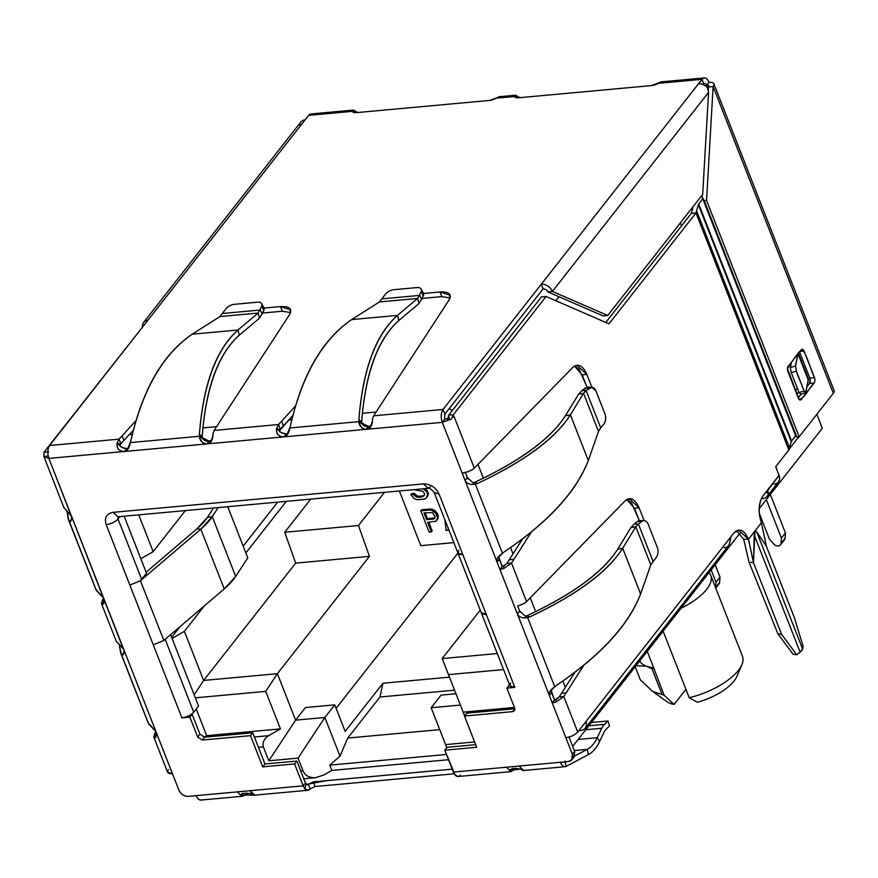 <?xml version="1.0" encoding="UTF-8"?>
<svg xmlns="http://www.w3.org/2000/svg" width="878" height="878" viewBox="0 0 878 878"><rect width="100%" height="100%" fill="white"/><g stroke="black" fill="none" stroke-linecap="round" stroke-linejoin="round"><path stroke-width="1.32" d="M520.478 605.107L518.185 605.842C522.289 604.492 525.099 603.065 526.591 601.573L529.357 598.752L526.591 601.573L511.512 563.094L513.915 559.352L509.262 559.78L506.869 563.522L522.684 538.752L509.262 559.78L513.915 559.352L531.508 531.794L511.512 563.094L506.869 563.522L502.205 566.584L499.319 559.231L497.069 562.096C495.938 559.681 497.738 556.762 502.457 553.338L504.005 552.042C548.157 522.366 576.253 491.867 588.304 460.544L598.5 431.438L600.695 427.816L598.5 431.438L583.541 393.267L578.525 394.277L565.377 415.821L578.525 394.277L581.938 390.545L578.525 394.277L583.541 393.267L586.12 390.633L600.695 427.816L603.636 424.436C605.754 421.451 606.204 417.983 605.008 414.043L595.942 390.919L591.761 387.308L586.12 390.633L600.695 427.816L603.636 424.436C605.831 421.473 606.292 418.005 605.008 414.043L595.942 390.919C594.274 387.33 592.079 386.386 589.39 388.087L585.209 387.999L581.938 390.545L586.12 390.633L583.541 393.267L570.393 414.822C555.368 438.572 524.298 461.499 477.182 483.613L475.36 484.184L477.182 483.613L474.811 482.231C520.38 460.884 550.572 438.748 565.377 415.821L570.393 414.822L588.304 460.544L598.5 431.438L583.541 393.267L570.393 414.822C555.17 438.561 524.1 461.499 477.182 483.613L474.811 482.231L473.033 482.768L467.315 477.566L465.351 472.54L468.018 478.982M795.435 366.071L790.288 367.465L791.232 372.612L799.035 392.521L800.692 394.024M791.473 362.186L790.452 367.421M799.035 392.521L804.182 391.127L796.379 371.207L791.232 372.612M795.49 365.841L796.565 371.679M804.007 390.677C804.983 393.135 805.609 393.695 805.883 392.345M800.418 394.463L805.784 392.839M805.741 392.367L808.199 379.834M797.992 353.801L795.534 366.335M798.245 352.846L808.649 379.406A3.918 1.613 -21.4 0 0 808.298 380.097L798.003 353.834M797.893 353.538L795.852 363.964C795.281 368.2 796.763 373.94 800.286 381.173C802.448 386.814 806.223 397.734 806.256 390.512L808.298 380.097M452.225 769.15L313.292 781.881L315.114 786.523L310.175 788.883L308.354 784.23L306.378 784.416L326.078 780.729L452.236 769.161M599.564 741.603A52.46 27.437 -95.2 0 1 588.37 754.641C592.815 752.237 596.546 747.891 599.564 741.603L597.292 737.685L599.564 741.603L604.031 732.186A15.661 8.187 -95.2 0 1 606.029 729.278L609.519 725.919L607.949 720.981L604.47 724.339A21.138 11.063 84.8 0 0 601.759 728.268L597.292 737.685A46.984 24.573 -95.2 0 1 587.272 749.362L574.684 756.013L587.272 749.362L574.3 750.547M607.949 720.981L591.454 722.495M698.69 203.97L791.583 440.986L795.655 435.784L796.851 437.014L799.178 436.794L833.332 393.278A9.395 3.885 -21.4 0 0 834.1 390.578L713.902 83.849A9.395 3.885 158.6 0 1 713.123 86.549L706.56 200.447L799.178 436.794M791.583 440.986A3.918 1.613 -21.4 0 0 791.232 441.645L698.35 204.64L695.969 212.948L691.326 213.376L605.776 322.424L691.326 213.376A3.918 1.613 158.6 0 0 691.666 212.717L693.038 206.725M774.198 484.107C778.852 483.185 780.465 480.288 779.049 475.404L775.669 466.778L788.861 449.964L791.232 441.645M797.367 388.274L795.435 390.732L797.367 388.274M798.431 353.318L808.583 379.494M798.815 391.95L796.895 394.387M702.773 198.779L698.701 203.97A3.918 1.613 -21.4 0 0 698.35 204.629M743.699 539.246L748.506 539.224L743.699 539.246L736.532 530.751L743.699 539.246L749.044 562.205L777.886 633.795L793.075 654.264L796.752 654.79L800.11 652.135L802.602 648.963L803.194 646.57L794.447 617.892L766.362 546.248L761.391 522.794C757.923 512.115 758.438 503.16 762.949 495.938L779.049 475.404L775.669 466.778L788.861 449.964A9.395 3.885 158.6 0 0 789.684 448.373L696.803 211.357A9.395 3.885 158.6 0 1 695.969 212.948L608.992 323.828L546.105 296.479L541.452 296.907L448.713 415.129L447.637 419.475L449.492 417.116L447.637 419.475L451.314 419.135L442.303 422.351L444.553 419.475L448.329 418.104M761.369 498.616L762.927 498.474A9.395 7.002 -141.9 0 0 767.196 496.311A9.395 7.002 -141.9 0 0 768.349 493.162C767.998 496.257 766.187 498.035 762.927 498.474M766.362 546.248L756.715 531.87L802.602 648.963L756.715 531.87L754.948 531.014L756.715 531.87L766.362 546.248L761.391 522.794C758.098 512.192 758.614 503.237 762.949 495.938L766.165 491.834C767.449 490.67 768.184 491.109 768.349 493.162L765.748 492.36L768.349 493.162L767.021 491.252M777.886 633.795L781.563 634.322L796.752 654.79M749.044 562.205L753.478 562.677L781.563 634.322M754.224 535.042L800.11 652.135L754.224 535.042L754.948 531.014L753.478 562.677L754.224 535.042M748.506 539.224L753.478 562.677L748.506 539.224L738.683 530.224L733.953 532.891C739.232 527.645 744.083 529.752 748.506 539.224L761.391 522.794L748.506 539.224M724.273 547.751C727.533 547.301 729.344 545.534 729.695 542.439L730.726 536.996L733.953 532.891L585.78 721.782C587.195 726.655 585.582 729.552 580.929 730.474A9.395 7.002 -141.9 0 0 585.198 728.312A9.395 7.002 -141.9 0 0 585.78 721.782L730.726 536.996M578.8 730.672L580.929 730.474M729.629 543.175L731.078 536.59M523.892 770.478L565.092 766.703L566.112 766.395L565.026 761.116L566.112 766.395L588.37 754.641L566.112 766.395C563.874 767.306 561.964 765.934 560.373 762.28L568.351 761.544C572.236 760.798 573.575 758.383 572.39 754.301L565.882 737.707C570.909 736.916 574.86 735.029 577.724 732.043L563.808 696.539L555.895 702.082L552.251 702.894L555.895 702.082L563.808 696.539L566.211 692.797L561.558 693.214L566.211 692.797L583.804 665.239L563.808 696.539L559.165 696.967L574.98 672.197L559.165 696.967L556.004 699.645L554.501 700.018L551.055 690.174M626.793 499.505L634.476 508.274L639.316 520.632L631.567 502.951L627.057 499.362M574.497 366.06L582.169 374.829L587.02 387.187L579.271 369.506L574.761 365.917M767.196 496.311L778.468 481.934A9.395 7.002 -141.9 0 0 779.049 475.404L767.152 491.252M361.802 423.58L358.992 421.638L358.882 419.816L361.692 421.813L361.802 423.58C363.371 425.885 365.588 426.84 368.464 426.445L358.992 421.638L358.882 419.816C362.757 369.506 375.619 334.705 397.46 315.4L398.788 320.536C377.814 339.446 365.446 373.194 361.692 421.813C365.347 373.018 377.705 339.259 398.788 320.536L418.971 303.569L423.35 295.798A7.825 4.214 -28.3 0 0 423.383 293.142L421.199 289.081A7.825 4.214 -28.3 0 0 417.006 287.578L393.86 289.696A7.825 4.214 -28.3 0 0 384.773 295.063L379.439 301.933L351.694 319.592C322.281 339.588 301.834 375.093 290.377 426.093L289.762 427.981L290.377 426.093C301.944 375.279 322.391 339.786 351.694 319.592L397.46 315.4L417.654 298.432L421.155 291.726A7.825 4.214 -28.3 0 0 421.199 289.081M421.835 299.486L419.64 295.414L382.424 298.827M418.971 303.569L417.654 298.432L379.439 301.933L417.654 298.432M202.313 438.199L199.493 436.256L199.383 434.423L202.192 436.421L202.313 438.199C203.872 440.493 206.089 441.447 208.975 441.063L199.493 436.256L199.383 434.423C203.268 384.125 216.131 349.323 237.971 330.018L239.299 335.155C218.326 354.053 205.957 387.813 202.192 436.421C205.847 387.626 218.216 353.867 239.299 335.155L259.482 318.187L263.861 310.406A7.825 4.214 -28.3 0 0 263.894 307.75L261.699 303.689A7.825 4.214 -28.3 0 0 257.517 302.186L234.371 304.315A7.825 4.214 -28.3 0 0 225.284 309.682L219.95 316.552L192.205 334.211C162.781 354.207 142.346 389.7 130.888 440.701L130.273 442.6L130.888 440.701C142.456 389.898 162.891 354.394 192.205 334.211L237.971 330.018L258.154 313.051L261.666 306.345A7.825 4.214 -28.3 0 0 261.699 303.689M262.335 314.094L260.151 310.033L222.924 313.446M259.482 318.187L258.154 313.051L219.95 316.552L258.154 313.051M652.991 561.261L638.416 524.078L635.837 526.712L650.796 564.883L640.6 593.989C628.352 625.301 600.256 655.8 556.301 685.488L554.753 686.783L556.301 685.488C600.453 655.811 628.549 625.312 640.6 593.989L650.796 564.883L655.932 557.881A7.825 5.059 91.2 0 0 657.304 547.477L648.238 524.353A7.825 5.059 91.2 0 0 644.068 520.676A7.825 5.059 91.2 0 0 641.686 521.532L638.416 524.078L634.234 523.99L637.505 521.444A7.825 5.059 91.2 0 1 639.886 520.588L644.068 520.676M650.796 564.883L635.837 526.712L630.821 527.711L634.234 523.99M630.821 527.711L617.673 549.266C603.054 572.204 572.873 594.34 527.107 615.676C572.675 594.329 602.868 572.193 617.673 549.266L622.689 548.267C607.664 572.017 576.594 594.944 529.478 617.058L527.656 617.629L529.478 617.058L527.107 615.676L525.329 616.213L519.622 611.011L520.215 612.251M550.978 690.251L551.614 692.665L549.365 695.541L517.361 613.887C519.041 617.19 522.465 618.441 527.656 617.629L554.753 686.783L549.551 692.094L549.365 695.541C548.234 693.126 550.034 690.207 554.753 686.783L527.656 617.629L525.329 616.213L527.107 615.676L529.478 617.058C576.407 594.933 607.466 572.006 622.689 548.267L640.6 593.989L622.689 548.267L635.837 526.712L622.689 548.267L617.673 549.266M708.283 90.324L708.469 86.977L713.123 86.549L833.332 393.278M702.246 194.993L702.126 197.122L704.233 200.667L706.56 200.447M814.158 383.027L809.505 383.456L814.158 383.027L801.274 399.457L799.342 399.633L801.274 399.457A3.918 2.052 -95.2 0 1 800.33 400.028A3.918 2.052 -95.2 0 1 798.365 398.184L787.95 371.635A3.918 2.052 -95.2 0 1 788.257 366.258L801.142 349.828A3.918 2.052 -95.2 0 1 802.086 349.257A3.918 2.052 -95.2 0 1 804.061 351.101L799.408 351.529L809.812 378.078L814.466 377.65A3.918 2.052 -95.2 0 1 814.158 383.027C809.044 387.9 804.731 398.656 798.98 399.303L787.5 368.683C791.802 361.319 796.587 354.866 801.866 349.301C807.255 354.789 810.153 368.683 814.466 377.65L809.812 378.078A3.918 2.052 -95.2 0 1 809.505 383.456L810.185 379.505M708.469 86.977A3.918 1.613 -21.4 0 0 708.798 85.857A3.918 1.613 -21.4 0 0 706.757 85.232L709.018 82.356A9.395 3.885 158.6 0 1 713.902 83.849M798.212 397.8L800.912 394.332M807.036 386.539L807.584 385.903M808.748 375.367L805.631 367.421M802.525 359.475L800.955 355.48M702.126 197.122L795.655 435.784L796.851 437.014L704.233 200.667M703.849 83.959L702.027 79.316L703.849 83.959L703.278 84.694L703.849 83.959A3.918 2.052 -95.2 0 1 704.793 83.388A3.918 2.052 -95.2 0 1 706.757 85.232L704.672 85.418M547.74 291.847L603.065 315.915L607.719 315.487L702.685 194.444L708.568 92.355L707.525 87.778A9.395 7.002 -141.9 0 0 698.482 83.827L702.027 79.316C704.562 76.803 706.889 77.813 709.018 82.356A9.395 4.917 84.8 0 0 704.288 77.922A9.395 4.917 84.8 0 0 702.027 79.316L658.324 83.322L663.142 82.06M519.787 97.656L514.464 96.503A7.825 3.238 158.6 0 1 514.464 96.503L515.726 95.285L519.897 97.656M357.642 112.516L352.319 111.352L308.617 115.358L305.072 119.88C301.823 120.319 300.013 122.075 299.639 125.148M691.326 213.376L695.969 212.948L788.861 449.964L695.969 212.948L608.992 323.828L546.105 296.479L541.452 296.907L448.713 415.129L453.355 414.701L451.314 419.135L442.303 422.351C440.635 417.226 440.888 412.923 443.039 409.455L444.861 414.098L443.039 409.455L541.287 284.22L543.109 288.862L444.861 414.098L444.553 419.475L444.861 414.098L543.109 288.862A3.918 2.919 38.1 0 1 547.729 291.869M287.71 433.776L286.415 433.962L283.923 436.86C278.447 436.761 276.032 433.842 276.68 428.102L278.546 424.524L280.367 429.177L277.898 429.397L280.367 429.177L283.418 425.852L281.597 421.199L295.546 405.932L281.597 421.199L283.418 425.852L292.901 415.47L279.27 431.087M282.288 311.24L262.785 313.029L282.288 311.24L280.466 306.587C289.51 306.213 292.572 308.826 289.663 314.445L290.464 309.791L280.466 306.587L264.048 308.09L280.466 306.587L282.288 311.24L290.574 312.557M133.412 430.088L120.879 443.785L123.919 440.46L122.097 435.817L136.057 420.551L122.097 435.817L123.919 440.46L133.412 430.088M128.21 448.395L126.926 448.581L124.435 451.479C118.958 451.369 116.544 448.449 117.191 442.721L119.057 439.143L120.879 443.785L118.409 444.016L120.879 443.785L119.781 445.695M441.777 296.621L422.274 298.41L441.777 296.621L439.966 291.979C448.998 291.595 452.06 294.218 449.163 299.826L449.953 295.184L439.966 291.979L423.536 293.482L439.966 291.979L441.777 296.621L450.063 297.938M547.718 291.847L552.372 291.419L607.719 315.487M474.296 468.128L454.145 416.688L474.296 468.128L477.061 465.307L474.296 468.128C472.803 469.62 469.993 471.047 465.889 472.397L462.179 473.088L442.303 422.351C440.723 417.259 440.965 412.956 443.039 409.455L541.287 284.22A9.395 7.002 38.1 0 1 552.383 291.441L708.568 92.355M143.608 322.435L300.803 122.042A9.395 7.002 38.1 0 1 305.072 119.88L147.877 320.261A9.395 7.002 38.1 0 0 143.608 322.435A9.395 7.002 38.1 0 0 142.521 327.099L49.629 445.497C47.555 449.009 47.302 453.3 48.883 458.393L43.9 456.472L43.999 452.203L48.652 451.786L43.999 452.203L43.9 456.472L47.577 456.132L48.049 455.331L47.577 456.132L43.9 456.472L48.883 458.393L70.613 514.354M698.482 83.827L541.287 284.22L702.027 79.316L658.324 83.322A7.825 3.238 158.6 0 1 651.454 85.594L518.547 97.776A7.825 3.238 158.6 0 1 514.475 96.525L496.169 98.171A7.825 3.238 158.6 0 1 489.309 100.454L356.402 112.636A7.825 3.238 158.6 0 1 352.33 111.385A7.825 3.238 158.6 0 1 352.319 111.352L353.582 110.145L357.741 112.505M213.508 508.011L207.438 517.34A62.634 25.879 158.6 0 1 196.913 528.852L146.11 572.204L196.913 528.852L207.438 517.34L212.267 516.659L200.821 529.182L196.913 528.852L200.821 529.182L140.425 580.731L146.527 573.268L124.16 516.198L146.527 573.268L141.698 579.425L118.025 519.008C115.15 521.993 111.21 523.881 106.183 524.671C104.164 517.757 106.457 513.652 113.053 512.346L423.405 483.91C430.516 483.954 435.762 487.367 439.121 494.16L462.794 554.578L457.954 553.063L462.794 554.578L514.837 687.364L506.858 688.089L514.662 708.008L514.607 710.445L512.642 711.63L514.376 710.697L514.662 708.008L506.858 688.089L509.119 685.213L506.858 688.089L514.837 687.364C510.228 687.507 508.856 686.113 510.722 683.161M168.367 769.556C166.491 772.497 167.863 773.902 172.472 773.748L178.98 790.343C180.934 794.338 184.018 796.346 188.221 796.379L237.4 791.868L241.648 796.302L237.4 791.868L303.195 785.843L304.842 788.718L306.137 784.164L308.354 784.23L310.175 788.883L307.915 790.233L304.842 788.718L306.137 784.164L305.445 782.967L307.41 784.8L313.292 781.881L315.114 786.523L310.175 788.883C308.518 790.793 306.74 790.738 304.842 788.718L303.195 785.843L305.445 782.967L296.863 761.061L264.958 763.981L252.732 732.779L204.552 737.191L202.302 740.066L197.671 737.048L189.867 717.139L181.9 717.864L153.277 644.836L163.846 640.479L153.277 644.836L163.846 640.479L224.23 588.929L235.677 576.407L247.783 557.837L227.742 506.705M218.183 507.583L212.267 516.659L207.438 517.34M167.709 772.201L172.472 773.748L178.98 790.343C181 794.25 184.084 796.258 188.221 796.379L303.195 785.843L294.602 763.937L262.709 766.856L250.482 735.654L202.302 740.066L197.671 737.048L189.867 717.139L181.9 717.864C186.915 717.074 190.866 715.197 193.731 712.212L165.119 639.184L163.846 640.479L224.23 588.929A68.122 28.14 158.6 0 0 235.677 576.407L212.267 516.659A68.122 28.14 158.6 0 1 200.821 529.182L140.425 580.731L129.856 585.088L140.425 580.731L141.698 579.425L118.025 519.008L118.047 516.758L118.025 519.008L119.924 516.582L118.025 519.008C115.15 521.993 111.21 523.881 106.183 524.671C104.164 517.757 106.457 513.652 113.053 512.346L117.784 516.67L113.053 512.346L423.405 483.91L428.124 488.234L423.405 483.91C430.516 483.954 435.762 487.367 439.121 494.16L434.358 492.613L439.121 494.16L514.837 687.364L510.063 685.806M578.163 739.441L597.292 737.685C594.593 743.326 591.256 747.222 587.272 749.362L588.37 754.641L587.272 749.362M802.602 648.963A9.395 3.885 158.6 0 1 800.11 652.135M351.694 319.592L397.46 315.4C375.729 334.891 362.866 369.704 358.882 419.816L361.692 421.813M192.205 334.211L237.971 330.018C216.24 349.51 203.378 384.312 199.383 434.423L202.192 436.421M373.611 415.821L443.039 409.455L373.611 415.821L449.163 299.826L373.611 415.821L372.448 419.333C372.59 424.831 370.692 428.146 366.752 429.276L370.307 427.52M661.628 81.709L651.454 85.594L518.547 97.776L514.464 96.503L496.169 98.171L489.309 100.454L356.402 112.636L352.319 111.352L308.617 115.358L49.629 445.497L119.057 439.143L122.097 435.817L119.057 439.143L49.629 445.497M499.472 96.569L496.169 98.171M353.571 110.057L310.878 113.975A9.395 4.917 84.8 0 0 308.617 115.358M214.122 430.429L278.546 424.524L281.597 421.199L278.546 424.524L214.122 430.429L289.663 314.445L214.122 430.429L212.959 433.941C213.102 439.45 211.203 442.764 207.263 443.884L210.819 442.139M48.081 455.495L47.577 456.132L48.081 455.495M69.285 521.389L96.393 590.543L103.659 598.148L95.878 589.445L69.285 521.389C70.69 522.443 71.48 520.808 71.656 516.483C72.029 519.864 71.239 521.499 69.285 521.389L71.019 520.676L69.669 521.51M95.878 589.445L68.275 519.249L69.055 521.005L71.447 520.039L69.055 521.005L66.827 510.535M121.581 654.834L148.689 723.988L155.955 731.593L148.173 722.89L121.581 654.834C122.986 655.888 123.776 654.253 123.952 649.929C124.325 653.309 123.535 654.944 121.581 654.834L123.315 654.121L121.965 654.955M148.173 722.89L120.571 652.694L121.351 654.45L123.743 653.484L121.351 654.45L119.123 643.98M104.317 601.979L103.867 598.697C104.273 603.954 103.461 605.502 101.431 603.329L103.681 598.214L102.155 600.607L104.295 600.409M137.144 333.947L43.999 452.203L137.144 333.947M156.613 735.446L156.163 732.142C156.569 737.399 155.757 738.947 153.727 736.774L155.977 731.659L154.451 734.052L156.591 733.854M251.042 792.735L254.192 795.15C249.407 791.945 237.236 793.064 241.724 796.291L237.4 791.868L241.648 796.313L248.2 793.317L243.14 795.995L242.591 793.339L243.14 795.995L241.648 796.258M198.571 706.044L170.606 634.706L198.571 706.044L193.731 712.212L198.571 706.044M235.677 576.407L212.267 516.659M224.23 588.929L200.821 529.182L224.23 588.929M457.844 552.899L458.744 554.007L462.794 554.578L460.039 554.49L457.888 553.008M481.254 612.646L482.154 613.755L486.214 614.337L483.46 614.238L481.309 612.767M315.114 786.523L454.2 773.781L315.114 786.523M520.665 768.744L523.343 770.489C518.558 767.284 506.386 768.404 510.875 771.63L506.54 767.207L510.787 771.641L506.54 767.207L453.377 772.08L455.034 774.956L444.795 750.174L476.688 747.255L464.462 716.042L512.642 711.63L514.903 708.755L466.723 713.177L464.462 716.042L512.642 711.63L514.903 708.755L466.723 713.177L464.462 716.042L476.688 747.255L444.795 750.174L447.045 747.299L475.678 744.676L447.045 747.299L444.795 750.174L453.377 772.08L506.54 767.207L510.787 771.641L513.531 770.247L512.774 768.316L513.531 770.247L515.123 768.217L513.531 770.247L510.787 771.597M527.107 615.676L525.329 616.213L527.656 617.629M477.061 465.307L572.994 367.234C578.141 363.086 582.751 365.478 586.822 374.401L576.978 365.325L572.994 367.234L477.061 465.307M586.822 374.401L582.169 374.829L586.822 374.401L591.849 387.22L586.822 374.401M529.357 598.752L625.29 500.679C630.437 496.531 635.046 498.913 639.118 507.846L629.274 498.77L625.29 500.679L529.357 598.752M639.118 507.846L634.476 508.274L639.118 507.846L644.156 520.687L639.118 507.846M577.724 732.043L585.78 721.782L577.724 732.043L563.808 696.539L559.165 696.967L554.501 700.018L551.614 692.665L549.365 695.541L517.361 613.887L519.622 611.011L517.647 605.985L519.622 611.011L517.361 613.887L499.955 569.449L502.205 566.584L498.759 556.729M585.198 728.312L728.542 545.578A9.395 7.002 -141.9 0 0 729.695 542.439M789.684 448.373L696.803 211.357M453.355 414.701L454.145 416.688L453.355 414.701L546.105 296.479L453.355 414.701L448.713 415.129L447.637 419.475L451.314 419.135M371.361 425.446L368.464 426.445L366.214 429.32L284.472 436.816L286.502 435.707L289.762 427.981L358.992 421.638C359.069 425.83 361.473 428.387 366.214 429.32C362.823 429.693 360.408 427.136 358.992 421.638L289.762 427.981C289.06 432.7 287.293 435.642 284.472 436.816L286.722 433.941L287.907 433.721M211.861 440.054L208.975 441.063L206.714 443.939L124.972 451.424L127.014 450.326L130.273 442.6L199.493 436.256C199.569 440.438 201.984 442.995 206.714 443.939C203.323 444.312 200.919 441.755 199.493 436.256L130.273 442.6C129.56 447.319 127.793 450.26 124.972 451.424L127.233 448.548L128.418 448.34M452.993 417.269L453.311 416.051M448.318 418.137L444.553 419.475L442.303 422.351L366.752 429.276L368.771 426.423L371.328 425.545M370.505 427.301L372.129 421.714M474.811 482.231L473.033 482.768L475.36 484.184L502.457 553.338L504.005 552.042C547.96 522.355 576.056 491.856 588.304 460.544L570.393 414.822L565.377 415.821C550.758 438.759 520.577 460.895 474.811 482.231L473.033 482.768L475.36 484.184C470.169 484.996 466.745 483.745 465.066 480.442L467.315 477.566L465.066 480.442L442.303 422.351L284.472 436.816L286.415 433.962C281.081 433.063 277.964 430.977 277.064 427.696C278.941 431.822 282.058 433.908 286.415 433.962L283.923 436.86L207.263 443.884L209.271 441.03L211.828 440.163M277.064 427.696L276.68 428.102C275.725 433.589 278.139 436.509 283.923 436.86L48.883 458.393L122.898 647.788M211.291 441.447L212.641 436.333M117.575 442.314L117.191 442.721C116.236 448.208 118.651 451.127 124.435 451.479L126.926 448.581C121.603 447.692 118.486 445.607 117.575 442.314C119.441 446.43 122.558 448.526 126.926 448.581L124.435 451.479L48.883 458.393M68.275 519.249L66.904 510.601M104.295 602.154L101.749 602.857L104.306 602.121M116.313 641.401L101.519 603.669L103.758 603.625M120.571 652.694L119.199 644.046M154.451 734.052L155.252 736.104L154.451 734.052M102.155 600.607L102.956 602.67L102.155 600.607M156.591 735.599L154.045 736.302L156.602 735.566M153.815 737.114L156.064 737.059M196.2 795.644C197.791 799.298 199.701 800.67 201.94 799.77C199.712 800.604 197.802 799.232 196.2 795.644M241.713 793.877L241.812 796.28L240.945 794.853M254.126 795.161L240.901 795.029M307.915 790.277L254.752 795.139L250.021 790.716L254.576 795.15M181.9 717.864L153.277 644.836L163.846 640.479L140.425 580.731L129.856 585.088L106.183 524.671L129.856 585.088L140.425 580.731L163.846 640.479L165.119 639.184L193.731 712.212M458.689 550.385L457.954 553.063L434.237 492.668C431.197 488.98 429.166 487.542 428.124 488.344L117.619 516.802M458.096 776.47L455.034 774.956C456.922 776.975 458.7 777.03 460.368 775.12M510.864 769.216L510.952 771.63L510.085 770.193M523.266 770.5L522.212 770.324M519.096 769.227L510.041 770.368M566.112 766.395C563.885 767.24 561.975 765.868 560.373 762.28L506.54 767.207L519.172 766.055L523.42 770.478L524.912 770.171L523.42 770.478L519.172 766.055L568.351 761.544L571.808 759.679L572.39 754.301L574.64 751.425L569.032 737.103L574.64 751.425L574.069 756.803M555.895 702.082L556.004 699.645L555.895 702.082M552.251 702.894L554.501 700.018L552.251 702.894L549.365 695.541L565.882 737.707L552.251 702.894M526.591 601.573L511.512 563.094L503.599 568.637L503.709 566.2L502.205 566.584L499.955 569.449L503.599 568.637L511.512 563.094L506.869 563.522L503.709 566.2L503.599 568.637L499.955 569.449L497.069 562.096L517.361 613.887M204.552 737.191L199.932 734.173L192.128 714.264L191.316 714.33L192.128 714.264L189.867 717.139L192.128 714.264L199.932 734.173L197.671 737.048L199.932 734.173L204.552 737.191L202.302 740.066L250.482 735.654L252.732 732.779L204.552 737.191M509.679 685.169L509.119 685.213L509.679 685.169M475.36 484.184L502.457 553.338L497.255 558.649L497.069 562.096L462.179 473.088L468.183 471.662M470.959 470.443L473.637 468.731M366.752 429.276L368.771 426.423L366.752 429.276M284.472 436.816L283.923 436.86L284.472 436.816M207.263 443.884L209.271 441.03L207.263 443.884M63.929 507.66L71.656 516.483L172.472 773.748L123.732 649.38L116.225 641.105M64.017 507.956L43.9 456.472M243.14 795.995L241.648 796.302M294.602 763.937L296.863 761.061L264.958 763.981L252.732 732.779L250.482 735.654L262.709 766.856L264.958 763.981L262.709 766.856L294.602 763.937L296.863 761.061L305.445 782.967L303.195 785.843L294.602 763.937M153.277 644.836L129.856 585.088L153.277 644.836M430.385 486.95L428.124 488.234M481.363 612.811L486.214 614.337M458.096 776.514L510.787 771.641M565.882 737.707L572.39 754.301L574.64 751.425M523.255 603.888L525.933 602.176M498.682 556.806L499.319 559.231L497.069 562.096L465.066 480.442M587.58 387.22L581.938 390.545L586.12 390.633L589.39 388.087L585.209 387.999M799.408 351.529L804.061 351.101L814.466 377.65M809.505 383.456L807.025 386.616M800.988 394.31L798.223 397.833M689.208 697.714A48.938 20.216 -21.4 0 0 741.877 664.734L736.785 676.576A39.148 16.177 158.6 0 1 697.351 702.268L689.208 697.714L663.12 631.139M715.57 587.645A4.697 3.501 -141.9 0 0 715.581 587.47L715.965 582.18L711.158 569.91M715.965 582.18L719.993 577.055L715.186 564.774M664.163 695.288L662.1 694.542L652.08 668.981L646.526 666.215A48.542 20.051 -21.4 0 0 653.627 667.763L664.163 695.288L674.095 704.397L685.927 689.329M653.594 668.312L652.08 668.981M369.429 556.356L295.666 563.116L284.724 532.277L358.487 525.516L369.429 556.356L277.393 673.678L295.612 720.158L268.811 760.809L298.048 758.12L302.998 770.741C305.215 775.713 309.44 778.029 315.663 777.678L323.949 774.956L331.818 770.423L329.755 765.144L340.005 756.134L324.849 717.48L295.612 720.158L305.511 707.536L334.748 704.858L345.153 731.418L382.94 683.238L379.965 696.989L454.563 690.163M268.811 760.809L263.345 746.86L258.428 747.31M446.77 747.65L445.585 744.61L474.614 741.943M448.779 529.763L446.079 530.531L444.97 520.061M776.887 469.884L775.856 466.525M681.537 225.844L680.373 222.88M424.436 495.049L421.802 496.937L418.257 497.255L416.315 496.97L413.483 494.424L410.816 494.665L414.186 498.572L416.929 499.725L424.908 498.989L426.324 497.925L427.564 494.062L426.675 491.801L423.163 488.794M424.206 495.291L421.802 496.937M460.401 705.056L431.175 707.734L441.074 695.113L455.967 693.752M422.614 495.905L419.069 496.235L418.257 497.255M449.119 408.676A19.579 14.597 38.1 0 1 452.291 410.564M419.069 496.235L417.116 495.938L414.284 493.392L411.628 493.634L410.816 494.665M413.362 489.694L422.779 491.23L424.732 493.853L423.405 496.322M414.284 493.392L413.483 494.424M759.371 513.465L769.446 539.169L773.792 544.031A4.697 3.501 -141.9 0 0 780.443 544.909A4.697 3.501 -141.9 0 0 781.025 543.361L781.409 538.082L785.426 532.946L785.053 538.236A4.697 3.501 -141.9 0 1 784.471 539.783L780.443 544.909M203.992 737.191L206.67 735.654L280.433 728.894L268.624 735.687C264.004 738.837 262.248 742.568 263.345 746.86M439.735 729.629L347.754 738.058L379.965 696.989M449.459 677.147L382.94 683.238M347.754 738.058L340.005 756.134M334.748 704.858L324.849 717.48L298.048 758.12M816.847 414.284L822.313 428.212L759.294 508.549M715.746 588.084L719.038 583.892A4.697 3.501 -141.9 0 0 719.609 582.344L719.993 577.055M426.609 519.666L433.765 519.019L434.72 518.459L434.961 516.099L432.415 512.587L423.953 512.895L426.609 519.666L427.41 518.646L425.117 512.785M709.04 572.599A48.938 20.216 158.6 0 1 710.73 575.299A48.938 20.216 158.6 0 1 681.098 608.224L739.978 533.165M445.585 744.61L431.175 707.734M497.288 653.539L442.205 658.577L480.255 610.078M436.157 521.137L437.935 518.613L438.199 515.32L434.753 510.48L430.648 508.988L429.847 510.008L420.803 510.842L429.133 532.079L431.394 531.881L427.674 522.388L436.157 521.137L437.551 517.735L435.784 513.213L431.91 510.294L429.847 510.008M432.711 509.262L431.91 510.294M446.474 754.454L329.755 765.144M453.816 542.626L420.792 545.655L399.358 490.978M464.616 715.844L442.205 658.577M172.055 638.405L184.38 631.315L203.63 680.439L194.159 694.805M138.735 514.859L153.156 551.647L140.831 558.737M206.67 735.654L196.233 709.018M426.324 497.925L428.19 494.929L428.376 493.041L425.896 489.046L425.084 490.078M425.896 489.046L425.226 488.607M427.487 490.78L426.675 491.801M428.376 493.041L427.564 494.062M428.19 494.929L427.388 495.949M277.7 502.128L243.184 546.127M179.968 626.716L171.638 637.329M286.338 501.338L245.862 552.942M204.234 606.007L184.38 631.315M430.648 508.988L421.616 509.811L420.803 510.842M195.344 697.823L265.727 691.381L277.393 673.678L203.63 680.439L295.666 563.116M428.837 522.278L432.195 530.85L431.394 531.881M437.935 518.613L437.134 519.644M284.724 532.277L310.746 499.099M384.509 492.339L358.487 525.516M417.116 495.938L416.315 496.97M741.877 664.734A48.938 20.216 -21.4 0 0 742.47 656.294L710.73 575.299M789.651 448.493L798.804 436.838M639.7 661.002A48.542 20.051 -21.4 0 0 646.526 666.215L637.033 665.743M647.218 651.41L653.627 667.763M448.34 530.323L448.076 527.974M153.156 551.647L185.368 510.59M652.519 691.348L667.137 701.807A39.148 16.177 -21.4 0 0 674.095 704.397M435.016 517.724L433.765 519.019M434.566 517.987L427.41 518.646M280.433 728.894L265.727 691.381M463.178 712.146L514.442 707.448M635.2 666.731L640.336 679.846L652.53 691.337L662.1 694.542M415.261 494.709L414.449 495.73M781.409 538.082L766.318 499.582M448.537 759.722L331.818 770.423M448.471 674.633L503.577 669.585M438.363 516.703L437.551 517.735M336.109 708.348L457.91 553.085M438.199 515.32L437.398 516.341M437.496 513.509L436.684 514.53M434.753 510.48L433.941 511.512M435.784 513.213L436.585 512.181M770.346 494.457L785.426 532.946M681.098 608.224L572.686 746.421M604.47 724.339L588.886 725.766M601.759 728.268L585.78 729.728M423.35 295.798L421.155 291.726M263.861 310.406L261.666 306.345M641.686 521.532L637.505 521.444M708.337 89.26L706.757 85.232M300.737 770.95L302.998 770.741M558.935 296.72L555.818 300.704M477.95 464.385L483.383 478.236M510.557 547.587L513.026 553.886M530.246 597.83L535.679 611.681M562.853 681.032L565.322 687.32M254.39 736.993L268.624 735.687M715.581 587.47L719.609 582.344M781.025 543.361L785.053 538.236M129.242 434.632L132.337 434.358M202.84 427.893L216.592 426.631M288.741 420.024L291.836 419.739M362.34 413.275L376.091 412.023M661.639 81.83L704.288 77.922M499.483 96.69L515.715 95.208M549.551 692.094L549.837 691.524M167.588 772.245L153.815 737.103M242.119 796.302L200.919 800.077M481.331 612.833L457.987 553.261M509.953 685.861L481.396 613.009M571.995 759.624L574.157 756.869M497.255 558.649L497.541 558.079M587.591 387.143L591.399 387.231M315.663 777.678L303.799 778.764"/></g></svg>
